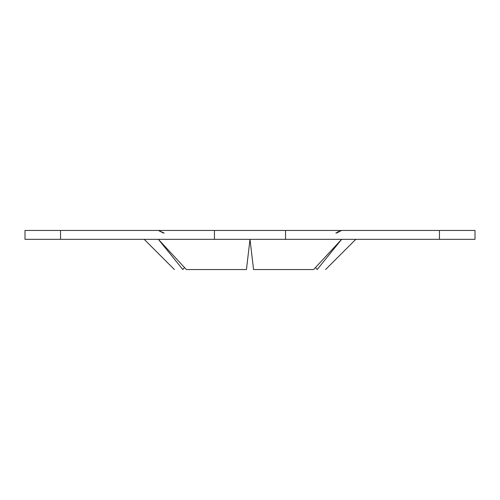 <?xml version="1.0" encoding="UTF-8"?>
<svg xmlns="http://www.w3.org/2000/svg" width="500" height="500" viewBox="0 0 500 500"><rect width="100%" height="100%" fill="white"/><g stroke="black" fill="none" stroke-linecap="round" stroke-linejoin="round"><path stroke-width="0.75" d="M273.106 230.45L267.031 230.45M163.444 233.056L158.369 230.45L164.181 233.056L158.4 230.45M341.631 230.45L335.819 233.056L341.631 230.45L336.556 233.056M186.381 269.55L246.444 269.55L250 239.338L253.556 269.55L313.619 269.55L315.512 267.512L317.169 269.55L341.631 239.338L313.619 269.55L253.556 269.55L250 239.338L246.444 269.55L186.381 269.55L158.369 239.338L182.831 269.55C171.631 269.55 171.631 269.55 182.831 269.55L184.488 267.512L186.381 269.55M337.55 232.025L338.3 231.469M60.544 230.45L60.544 239.338L25 239.338L25 230.45L475 230.45L475 239.338L439.456 239.338L439.456 230.45M317.169 269.55C328.369 269.55 328.369 269.55 317.169 269.55M285.544 230.45L285.544 239.338L214.456 239.338L214.456 230.45M285.544 239.338L439.456 239.338M60.544 239.338L214.456 239.338M174.406 269.55L144.194 239.338M325.594 269.55L355.806 239.338"/></g></svg>
